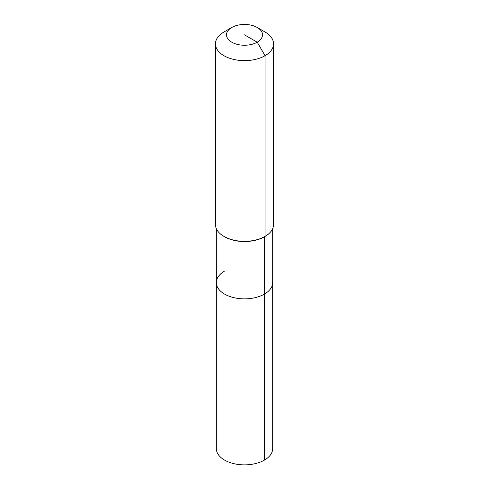 <?xml version="1.0" encoding="UTF-8"?>
<svg xmlns="http://www.w3.org/2000/svg" width="489" height="489" viewBox="0 0 489 489"><rect width="100%" height="100%" fill="white"/><g stroke="black" fill="none" stroke-linecap="round" stroke-linejoin="round"><path stroke-width="0.73" d="M272.673 228.644L272.673 448.596A28.173 16.265 180 0 1 264.421 460.1A28.173 16.265 180 0 1 233.718 463.627A28.173 16.265 180 0 1 216.327 448.596L216.327 282.593A28.173 16.265 180 0 1 224.579 271.089M257.232 27.494A18.007 10.397 180 0 1 257.232 42.201A18.007 10.397 180 0 1 231.768 42.201A18.007 10.397 180 0 1 231.768 27.494A18.007 10.397 180 0 1 257.232 27.494L265.038 31.999A29.047 16.767 180 0 1 273.547 43.857L273.547 224.567A29.047 16.767 180 0 1 265.038 236.419L264.421 236.78L264.421 294.097A28.173 16.265 180 0 0 272.673 282.593A28.173 16.265 180 0 1 264.421 294.097A28.173 16.265 180 0 1 233.718 297.624A28.173 16.265 180 0 1 216.327 282.593A28.173 16.265 180 0 0 233.718 297.624A28.173 16.265 180 0 0 264.421 294.097L264.421 460.1M273.547 43.857A29.047 16.767 180 0 1 265.038 55.715L265.038 236.419L264.421 236.78A28.173 16.265 180 0 1 224.579 236.78L223.962 236.419A29.047 16.767 180 0 1 215.453 224.567L215.453 43.857A29.047 16.767 180 0 1 223.962 31.999L231.768 27.494L223.962 31.999M264.421 236.78L265.038 236.419A29.047 16.767 180 0 1 223.962 236.419M244.5 34.847L257.232 42.201L265.038 55.715A29.047 16.767 180 0 1 233.387 59.352A29.047 16.767 180 0 1 215.453 43.857M216.327 228.644L216.327 282.593"/></g></svg>
